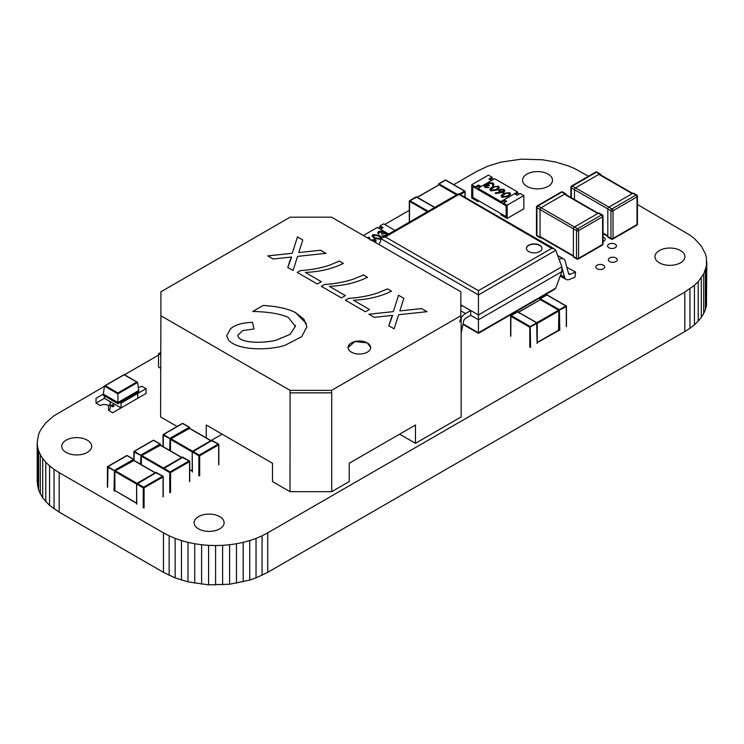 <?xml version="1.0" encoding="UTF-8"?>
<svg xmlns="http://www.w3.org/2000/svg" width="744" height="744" viewBox="0 0 744 744"><rect width="100%" height="100%" fill="white"/><g stroke="black" fill="none" stroke-linecap="round" stroke-linejoin="round"><path stroke-width="1.12" d="M104.467 386.313L54.042 415.738L45.793 422.843L40.297 430.506L38.576 434.477L37.2 442.55L37.2 482.047L38.576 490.119L42.696 497.978L49.569 505.39L59.195 512.142L163.466 572.341L175.156 577.902L188 581.864L208.58 584.84L229.589 584.245L249.733 580.078L256.038 577.902L267.728 572.341L267.728 532.853L684.806 292.057L694.431 285.305L698.207 281.66L703.703 273.997L706.456 266.008L706.456 257.908L705.424 253.881L701.304 246.022L694.431 238.61L689.958 235.141L637.45 204.516M267.728 572.341L684.806 331.545L684.806 292.057M262.046 575.317L262.046 535.829L267.728 532.853M684.806 331.545L689.958 328.262L689.958 288.774M256.038 577.902L256.038 538.405L262.046 535.829M689.958 328.262L694.431 324.793L694.431 285.305M249.733 580.078L249.733 540.59L256.038 538.405M694.431 324.793L698.207 321.157L698.207 281.66M243.195 581.864L243.195 542.376L249.733 540.59M698.207 321.157L701.304 317.381L701.304 277.884M236.462 583.259L236.462 543.762L243.195 542.376M701.304 317.381L703.703 313.494L703.703 273.997M229.589 584.245L229.589 544.757L236.462 543.762M703.703 313.494L705.424 309.523L705.424 270.035M222.614 584.84L222.614 545.352L229.589 544.757M705.424 309.523L706.456 305.496L706.456 266.008M215.593 585.044L215.593 545.547L222.614 545.352M706.456 305.496L706.8 261.953M208.58 584.84L208.58 545.352L215.593 545.547M201.605 584.245L201.605 544.757L208.58 545.352M194.733 583.259L194.733 543.762L201.605 544.757M188 581.864L188 542.376L194.733 543.762M181.462 580.078L181.462 540.59L188 542.376M175.156 577.902L175.156 538.405L181.462 540.59M169.148 575.317L169.148 535.829L175.156 538.405M163.466 572.341L163.466 532.853L169.148 535.829M59.195 512.142L59.195 472.654L163.466 532.853M588.485 176.244L574.852 168.683L568.844 166.098L556.001 162.136L542.395 159.755L521.386 159.16L500.805 162.136L487.962 166.098L476.272 171.659L453.766 184.652M54.042 508.859L54.042 469.371L59.195 472.654M49.569 505.39L49.569 465.902L54.042 469.371M45.793 501.754L45.793 462.257L49.569 465.902M42.696 497.978L42.696 458.481L45.793 462.257M40.297 494.09L40.297 454.603L42.696 458.481M38.576 490.119L38.576 450.632L40.297 454.603M37.544 486.092L37.544 446.605L38.576 450.632M37.2 442.55L37.544 446.605M409.312 210.32L384.75 224.493M158.528 355.102L124.471 374.762M526.929 186.353A14.982 8.649 0 0 0 543.26 188.223A14.982 8.649 0 0 0 552.504 180.234A14.982 8.649 0 0 0 537.531 171.585A14.982 8.649 0 0 0 522.548 180.234A14.982 8.649 0 0 0 526.929 186.353M66.104 452.408A14.982 8.649 0 0 0 82.435 454.286A14.982 8.649 0 0 0 91.679 446.288A14.982 8.649 0 0 0 76.697 437.639A14.982 8.649 0 0 0 61.715 446.288A14.982 8.649 0 0 0 66.104 452.408M603.021 241.465A4.427 2.558 0 0 0 605.225 239.252A4.427 2.558 0 0 0 603.021 237.048M608.899 247.752A4.427 2.558 0 0 0 613.716 248.301A4.427 2.558 0 0 0 616.451 245.948A4.427 2.558 0 0 0 612.024 243.39A4.427 2.558 0 0 0 607.597 245.948A4.427 2.558 0 0 0 608.899 247.752M609.634 261.553A4.427 2.558 0 0 0 614.451 262.111A4.427 2.558 0 0 0 617.185 259.749A4.427 2.558 0 0 0 612.758 257.192A4.427 2.558 0 0 0 608.332 259.749A4.427 2.558 0 0 0 609.634 261.553M597.125 268.77A4.427 2.558 0 0 0 601.942 269.328A4.427 2.558 0 0 0 604.677 266.966A4.427 2.558 0 0 0 600.25 264.418A4.427 2.558 0 0 0 595.832 266.966A4.427 2.558 0 0 0 597.125 268.77M659.351 262.809A14.982 8.649 0 0 0 675.682 264.678A14.982 8.649 0 0 0 684.926 256.689A14.982 8.649 0 0 0 669.944 248.04A14.982 8.649 0 0 0 654.962 256.689A14.982 8.649 0 0 0 659.351 262.809M198.527 528.863A14.982 8.649 0 0 0 214.858 530.732A14.982 8.649 0 0 0 224.102 522.744A14.982 8.649 0 0 0 209.12 514.095A14.982 8.649 0 0 0 194.138 522.744A14.982 8.649 0 0 0 198.527 528.863M539.698 251.556A7.775 4.483 0 0 0 541.976 248.384A7.775 4.483 0 0 0 537.177 244.237A7.775 4.483 0 0 0 528.714 245.204A7.775 4.483 0 0 0 526.436 248.384A7.775 4.483 0 0 0 531.235 252.523A7.775 4.483 0 0 0 539.698 251.556M541.976 248.505A7.775 4.483 0 0 0 537.084 244.451A7.775 4.483 0 0 0 528.714 245.446A7.775 4.483 0 0 0 526.436 248.505M461.141 333.275L463.689 320.98A2.651 1.534 -60 0 1 465.502 318.33L470.71 315.326L470.71 310.508L460.843 304.808M470.71 315.326L478.429 319.781L561.841 271.616L555.759 288.133L554.633 289.332L478.429 333.331L462.973 324.412M561.841 271.616L561.841 266.798L478.429 314.963L478.429 332.782L555.759 288.133M561.841 266.798L555.759 250.291L478.429 294.94L478.429 314.963L470.71 310.508L465.502 313.512A8.556 4.938 120 0 0 459.662 322.04M381.281 238.852L382.407 237.652L385.364 236.945L478.429 290.672L478.429 294.94L381.281 238.852L379.152 244.637M478.429 290.672L551.685 248.384L554.633 249.082L555.759 250.291M551.685 248.384L458.62 194.203M559.135 259.451L559.339 259.34A8.556 4.938 -60 0 1 563.617 258.912A8.556 4.938 -60 0 1 565.18 261.116L568.574 273.625A2.651 1.534 120 0 0 569.058 274.313A2.651 1.534 120 0 0 570.127 274.303L575.558 272.053L574.982 277.159L569.551 279.409A8.556 4.938 -60 0 1 566.11 279.418A8.556 4.938 -60 0 1 564.557 277.205L561.841 267.245M575.558 272.053L566.881 267.375M561.376 265.543L561.153 264.706A2.651 1.534 120 0 0 560.883 264.194M462.368 305.691L460.843 306.575M536.842 322.71L558.567 310.164L540.404 299.674L518.68 312.22M558.567 310.164L565.868 305.951L546.877 294.987L540.404 298.725L540.404 299.674M558.874 310.462L558.567 330.159M558.976 330.401L537.252 342.668M539.995 299.916L518.512 312.117M370.652 347.532L367.341 342.938A11.29 6.519 180 0 1 370.652 347.522A11.29 6.519 180 0 1 363.677 353.549A11.29 6.519 180 0 1 351.382 352.135A11.29 6.519 180 0 1 348.071 347.522A11.29 6.519 180 0 1 355.046 341.505A11.29 6.519 180 0 1 367.341 342.919L354.888 341.57L348.071 347.541M299.358 250.756L298.781 252.569L320.571 250.226L325.956 253.332L297.563 256.373L293.071 270.472L287.761 267.403L290.216 259.675M287.761 267.403L291.583 257.033L273.197 258.996L267.803 255.88L292.262 253.258L297.479 236.899L302.799 239.968L299.358 250.747M324.579 284.459C334.874 283.864 344.528 282.069 353.549 279.102L363.435 274.973L367.452 277.289C356.478 282.711 343.774 285.724 329.35 286.319L345.393 295.582L341.384 297.898L321.334 286.319L324.579 284.45C334.874 283.817 344.528 282.032 353.549 279.102L363.435 275.001L367.424 277.307M400.421 309.104L399.844 310.918L421.634 308.574L427.019 311.68L398.626 314.721L394.134 328.811L388.814 325.751L392.637 315.372L374.251 317.344L368.866 314.228L393.325 311.606L398.542 295.247L403.862 298.316L400.421 309.095M331.601 217.183L290.132 217.183L160.89 291.806L160.89 315.744L290.132 390.368L331.601 390.368L460.843 315.744L460.843 291.806L331.601 217.183M345.411 300.223L348.638 298.363C358.933 297.749 368.596 295.963 377.608 292.987L387.503 288.867L391.511 291.183C380.537 296.605 367.843 299.609 353.409 300.213L369.452 309.476L365.444 311.792L345.393 300.213L348.638 298.344C358.933 297.712 368.596 295.926 377.608 292.987L387.503 288.895L391.493 291.192M297.293 272.444L300.511 270.584C310.806 269.933 320.469 268.138 329.49 265.208L339.376 261.088L343.384 263.404C332.419 268.817 319.715 271.83 305.291 272.425L321.334 281.688L317.316 284.003L297.265 272.425L300.511 270.556M288.384 317.446C280.451 313.801 268.575 311.81 252.746 311.485L263.218 305.44C277.549 306.361 288.319 308.751 295.545 312.62L303.952 319.25L306.9 326.821L301.683 336.66L285.073 345.29C269.905 350.294 238.926 351.038 228.668 340.334L226.706 335.749L230.566 328.755C235.002 324.775 242.321 322.636 252.523 322.357L253.964 328.941L242.749 330.569L237.773 335.284L238.378 337.125C242.265 343.105 262.846 343.449 276.098 340.213L290.021 334.391L295.349 326.374L288.384 317.446M298.781 252.569L320.571 250.254L325.918 253.341M292.262 253.258L297.479 236.918L302.799 239.987M267.84 255.899L292.262 253.286M290.216 259.693L291.583 257.033M321.352 286.338L324.579 284.468M329.35 286.319L345.374 295.591M399.844 310.918L421.634 308.602L426.982 311.69M398.542 295.247L403.853 298.335M393.325 311.606L398.542 295.266M368.903 314.247L393.325 311.634M391.279 318.032L392.637 315.372M388.824 325.751L391.279 318.051M460.843 318.153L460.843 315.744M331.601 392.767L331.601 390.368M206.265 437.928L206.265 425.019L272.499 463.252L272.499 481.554L290.011 491.672L290.086 392.86L331.657 392.86L290.086 392.86L290.132 390.368M177.1 426.479L160.592 416.947L160.89 315.744M353.409 300.213L369.433 309.485M300.511 270.565C310.806 269.97 320.469 268.184 329.49 265.208L339.376 261.107L343.365 263.413M305.291 272.425L321.306 281.706M306.361 323.556L295.545 312.647C288.319 308.779 277.54 306.379 263.218 305.459L252.783 311.485M295.256 325.314L295.349 326.402L290.021 334.419L276.098 340.241C262.92 343.496 242.088 343.077 238.378 337.144L237.773 335.219M253.955 328.941L252.523 322.357M252.523 322.375C242.47 322.617 235.15 324.747 230.566 328.783L226.697 335.777M399.621 434.171L415.468 443.322L415.468 425.019L349.234 463.252L349.234 481.554L331.722 491.672L331.722 392.944M210.933 440.625L222.112 434.171M415.468 443.322L461.141 416.947L461.141 318.218M290.011 491.672L331.722 491.672M210.961 440.634L189.339 428.153L189.069 427.242L182.596 423.503L163.606 434.468L170.59 438.979L189.478 428.432M192.222 451.934L170.488 439.397L170.488 450.911M181.834 457.458L160.211 444.977L159.932 444.066L153.459 440.327L134.469 451.283L141.36 455.737L160.341 445.247M163.085 468.757L141.36 456.212L141.36 464.675M155.347 472.747L133.725 460.266L133.446 459.355L126.973 455.616L107.992 466.572L114.874 471.026L133.864 460.545M136.598 484.046L114.874 471.501L114.874 490.547L136.598 503.093M114.874 491.021L114.874 490.547M115.283 490.789L136.598 503.288M160.611 368.224L158.528 367.024L158.528 353.781L160.63 354.99M158.528 353.781L160.639 352.563M113.525 405.527A1.181 0.679 0 0 0 112.242 405.378A1.181 0.679 0 0 0 111.516 406.01A1.181 0.679 0 0 0 111.86 406.484A1.181 0.679 0 0 0 113.144 406.633A1.181 0.679 0 0 0 113.879 406.01A1.181 0.679 0 0 0 113.525 405.527M111.86 406.01A1.181 0.679 180 0 1 111.516 405.527A1.181 0.679 180 0 1 112.242 404.894A1.181 0.679 180 0 1 113.525 405.043A1.181 0.679 180 0 1 113.879 405.527A1.181 0.679 180 0 1 113.144 406.15A1.181 0.679 180 0 1 111.86 406.01M108.522 400.709L104.355 398.3L108.522 400.709A5.896 3.404 180 0 1 110.252 403.118L110.252 407.935A5.896 3.404 180 0 1 108.522 410.344L112.697 412.753L121.04 407.935L108.55 400.718L121.04 407.935L146.057 393.483L146.057 388.666L137.714 393.483L137.714 398.3L137.714 393.483L136.673 392.879L137.714 393.483L121.04 403.118L121.04 407.935L121.04 403.118L119.989 402.513L121.04 403.118M110.252 403.118A5.896 3.404 180 0 1 108.522 405.527L108.522 410.344M104.355 398.3L104.355 395.892L104.355 398.3L96.013 403.118L100.18 405.527A5.896 3.404 180 0 1 108.522 405.527M117.905 392.925L105.323 385.662L104.495 386.099L117.905 393.846L137.575 382.49L136.747 382.044L117.905 392.925L117.905 402.513L103.314 394.088L104.495 386.099L124.164 374.781L137.575 382.49L138.765 390.479L117.905 402.513L117.905 403.722L103.314 395.287L103.314 394.088L96.013 398.3L96.013 403.118M133.548 400.709L129.382 403.118M117.905 403.722L138.765 391.679L138.765 390.479M146.057 388.666L141.89 386.257A5.896 3.404 180 0 1 138.282 387.243M382.044 228.343L379.952 227.143L378.389 228.045M394.971 230.398L383.606 223.832L379.952 225.934L379.952 227.143M363.36 235.523L377.348 227.441L388.721 234.007L380.482 229.254L383.086 227.748L379.952 225.934M382.342 232.277L379.356 232.026L378.296 233.932L377.692 232.705M384.155 236.638L381.663 235.96L385.513 235.355L386.406 234.23L385.829 233.393L382.035 234.035L381.291 233.607L381.96 231.84M386.396 234.351L385.829 233.635M381.542 237.875L380.64 239.27L374.362 238.471L372.084 235.969M368.652 238.582L368.28 237.308L369.182 237.243L369.935 239.317M376.148 240.963L375.246 242.386M368.764 238.647L368.28 237.308M370.205 240.061L375.218 239.587L376.157 240.842L375.032 242.265M374.288 241.828L375.162 240.768L374.604 239.987L371.396 240.163M374.604 239.987L371.498 240.34M375.153 240.898L374.604 240.228M380.64 239.038L374.362 238.229L372.074 235.848L372.967 234.602L379.328 235.364L381.551 237.755L380.64 239.27M375.023 237.848L379.914 238.592L380.231 236.964L378.668 235.746L373.739 235.02L373.107 235.932L375.023 237.848M380.547 237.689L378.668 235.988L373.739 235.262L373.116 236.062M380.537 237.81L380.231 237.206M382.351 232.156L381.96 231.598L379.356 232.026M379.356 231.784L378.947 233.551M378.687 232.649L378.296 233.932M385.829 233.393L382.035 234.035M382.035 233.802L381.291 233.365M384.667 236.35L381.663 235.96M378.296 233.69L377.682 232.584L378.594 231.356L382.621 231.217L383.272 232.574L386.415 232.974L387.233 234.862M456.518 194.863L439.09 184.8L417.365 197.346M459.346 194.072L464.544 191.069L445.563 180.113L439.09 183.852L439.09 184.8M438.672 185.033L417.189 197.244M480.066 187.144L478.504 186.242L475.37 188.046L472.766 186.539L472.766 197.374L472.766 186.539L506.134 205.8L506.134 216.634L500.917 213.63L500.917 214.83L507.176 218.448L523.86 208.813L523.86 195.57L507.176 205.205L507.176 218.448M519.163 194.063L517.601 193.161L515.518 194.361M493.616 179.313L492.054 178.411L492.054 177.212L488.929 179.016L491.533 180.522L481.108 186.539L478.504 185.033L475.37 186.837L475.37 188.046M479.024 200.982L477.983 201.587L477.983 200.387L472.766 197.374L506.134 216.634L506.134 205.8L503.521 204.293L503.521 203.093L506.655 201.289L504.041 199.783L514.476 193.766L517.08 195.263L520.205 193.459L523.86 195.57M504.041 199.783L504.041 200.982L505.613 201.894M507.176 205.205L503.521 203.093M492.054 177.212L488.408 175.1L471.724 184.735L471.724 197.978L477.983 201.587M489.971 179.62L492.054 178.411M471.724 184.735L475.37 186.837M478.504 186.242L478.504 185.033M489.403 185.395L485.59 185.442L485.906 186.949L489.217 187.562L485.172 187.386L484.214 186.102L484.93 185.061L487.292 184.689L487.98 182.866L492.863 182.968L493.923 184.345L493.142 185.609L492.1 183.387L488.696 183.21L488.148 184.028L489.403 185.637L485.2 186.149M489.217 187.562L485.172 187.627L484.223 186.223M487.292 184.921L487.115 184.112L487.292 184.921M493.914 184.456L493.142 185.851L492.491 185.479L492.928 184.503M492.928 184.568L492.1 183.629L488.696 183.452L488.157 184.149M499.354 187.562L497.076 190.064L490.798 190.873L489.896 189.488M510.579 194.045L508.31 196.546L502.023 197.355L501.121 195.97M504.041 200.982L500.917 202.796L477.983 189.553L477.983 188.344L494.658 178.709L517.601 191.952L517.601 193.161M477.983 188.344L500.917 201.587L517.601 191.952M504.869 190.752L503.93 192.166L495.485 193.58L495.374 192.817L500.256 192.231L498.517 190.576L499.419 189.339L503.939 189.357L504.878 190.631L503.93 191.924L495.485 193.338L495.374 192.817M500.256 192.473L498.526 190.697M500.917 202.796L500.917 201.587M509.696 192.687L510.589 193.924L508.31 196.304L502.023 197.113L501.112 195.858L503.344 193.449L509.696 192.687M507.65 195.932L509.556 194.026L508.924 193.105L506.106 192.928L503.995 193.821L502.135 195.774L502.749 196.667L507.65 195.932M509.547 194.147L508.924 193.347L506.106 193.17L502.135 195.886M500.312 191.478L503.297 191.524L503.865 190.743L503.158 189.776L500.117 189.692L499.568 190.473L500.312 191.478M500.117 189.692L499.577 190.594M503.855 190.855L503.158 190.018L500.117 189.934M498.471 186.205L499.364 187.442L497.076 189.822L490.798 190.631L489.887 189.376L492.119 186.958L498.471 186.205M496.415 189.45L498.331 187.544L497.699 186.623L494.881 186.446L492.77 187.339L490.901 189.292L491.524 190.185L496.415 189.45M498.322 187.665L497.699 186.865L494.881 186.679L490.91 189.404M487.292 184.689L487.115 183.87M541.269 237.727L541.074 237.838A1.479 0.856 -60 0 1 540.33 237.903A1.479 0.856 -60 0 1 540.032 237.234L540.032 209.538A1.479 0.856 -60 0 1 541.074 207.734L574.433 226.994A1.479 0.856 120 0 0 573.391 228.808L576.526 230.612A1.479 0.856 0 0 0 578.609 230.612L578.609 258.298A1.479 0.856 180 0 1 576.526 258.298A1.479 0.856 120 0 0 576.832 258.977A1.479 1.479 0 0 0 578.302 258.977A1.479 0.856 -120 0 0 578.609 258.298L602.594 244.46A1.479 0.856 60 0 1 602.287 245.129A1.479 1.479 0 0 0 603.021 243.855A1.479 0.856 180 0 1 602.594 244.46L602.594 216.764L578.609 230.612A1.479 0.856 -120 0 0 577.567 228.808A1.479 0.856 120 0 0 576.526 230.612L576.526 258.298L573.391 256.494L573.391 228.808L536.898 207.734A1.479 0.856 -60 0 1 537.94 205.93A1.479 0.856 -120 0 0 537.205 205.856L561.19 192.008A1.479 0.856 60 0 1 561.925 192.082A1.479 0.856 -60 0 1 562.659 192.008A1.479 1.479 0 0 0 561.19 192.008M565.049 193.886L561.925 192.082L537.94 205.93L541.074 207.734L565.049 193.886A1.479 0.856 -60 0 1 565.793 193.812A1.479 0.856 -60 0 1 566.1 194.491L566.1 194.714M598.418 213.156L574.433 226.994L577.567 228.808L601.552 214.96A1.479 0.856 60 0 1 602.594 216.764A1.479 0.856 0 0 0 603.021 216.16A1.479 1.479 0 0 0 602.287 214.886A1.479 0.856 120 0 0 601.552 214.96L598.418 213.156A1.479 0.856 120 0 1 599.153 213.082L602.287 214.886M573.391 256.494A1.479 0.856 120 0 0 573.698 257.173L576.832 258.977M574.461 199.541L574.461 189.664A1.479 0.856 -60 0 1 575.503 187.86L608.871 207.12A1.479 0.856 120 0 0 607.82 208.925L610.954 210.729A1.479 0.856 0 0 0 613.037 210.729L613.037 238.424A1.479 0.856 180 0 1 610.954 238.424A1.479 0.856 120 0 0 611.261 239.103A1.479 1.479 0 0 0 612.731 239.103A1.479 0.856 -120 0 0 613.037 238.424L637.022 224.576A1.479 0.856 60 0 1 636.715 225.255A1.479 1.479 0 0 0 637.45 223.972A1.479 0.856 180 0 1 637.022 224.576L637.022 196.89L613.037 210.729A1.479 0.856 -120 0 0 611.996 208.925A1.479 0.856 120 0 0 610.954 210.729L610.954 238.424L607.82 236.62L607.82 208.925L571.327 187.86A1.479 0.856 -60 0 1 572.369 186.047A1.479 0.856 -120 0 0 571.634 185.981L595.619 172.134A1.479 0.856 60 0 1 596.353 172.208A1.479 0.856 -60 0 1 597.088 172.134A1.479 1.479 0 0 0 595.619 172.134M599.487 174.012L596.353 172.208L572.369 186.047L575.503 187.86L599.487 174.012A1.479 0.856 -60 0 1 600.222 173.938A1.479 0.856 -60 0 1 600.529 174.617L600.529 174.84M632.846 193.273L608.871 207.12L611.996 208.925L635.981 195.077A1.479 0.856 60 0 1 637.022 196.89A1.479 0.856 0 0 0 637.45 196.286A1.479 1.479 0 0 0 636.715 195.012A1.479 0.856 120 0 0 635.981 195.077L632.846 193.273A1.479 0.856 120 0 1 633.59 193.198L636.715 195.012M607.82 236.62A1.479 0.856 120 0 0 608.127 237.29L611.261 239.103M458.62 194.649L385.364 236.945M463.075 323.919L478.429 332.782M564.557 277.205L560.623 274.936M570.127 274.303L568.509 273.373M465.502 313.512L460.843 310.834M537.084 343.514L536.675 322.803L537.252 323.277A0.586 0.586 0 0 0 536.963 322.775L517.684 311.838L511.212 315.577L530.193 326.542L536.675 322.803L517.396 311.81L510.914 315.549L510.793 336.288M518.094 312.08L517.973 311.81A0.586 0.586 0 0 0 517.396 311.81L517.275 312.08M529.784 347.253L529.784 327.258L537.252 323.277L537.252 343.282M547.296 295.228L546.589 294.959L540.116 298.697L559.395 309.69L559.804 330.401M558.976 310.88L537.252 323.417M537.252 342.463L558.976 329.927M510.626 336.056L510.626 316.061A0.586 0.586 0 0 1 510.914 315.549L510.793 316.293L529.784 327.258L530.193 326.542L530.611 347.253M566.277 326.663L566.277 306.658L558.976 310.397M566.277 306.184L566.277 306.658L566.277 306.184M566.454 326.421L566.454 306.426A0.586 0.586 0 0 0 566.156 305.923L547.175 294.959A0.586 0.586 0 0 0 546.589 294.959L546.468 295.228M539.819 299.813L539.819 299.2A0.586 0.586 0 0 1 540.116 298.697L539.995 299.441M169.669 450.436L170.078 438.207L189.357 427.214L182.885 423.476L182.178 423.745M163.196 446.698L163.317 434.44L163.196 435.175L170.488 438.913M198.862 475.769L198.862 455.774L192.389 452.036L212.077 440.327A0.586 0.586 0 0 0 211.491 440.327L192.51 451.292A0.586 0.586 0 0 0 192.222 451.794L192.798 451.32L199.271 455.058L218.262 444.094L211.37 440.597M189.711 469.538L192.222 470.98M192.222 471.798L192.222 451.794L192.389 472.031M218.671 464.805L218.671 444.81L199.69 455.774L199.69 475.769M170.906 438.681L192.631 451.227M210.794 440.736L189.069 428.191M218.848 464.572L218.848 444.577A0.586 0.586 0 0 0 218.55 444.066L218.671 444.81L218.55 444.066L212.198 440.597M199.69 455.774L199.271 455.058L198.862 455.774L199.69 455.774M183.005 423.745L182.885 423.476A0.586 0.586 0 0 0 182.299 423.476L163.317 434.44A0.586 0.586 0 0 0 163.02 434.942L163.02 446.595M189.478 427.484L189.357 427.214A0.586 0.586 0 0 1 189.646 427.716L189.478 427.484M140.532 464.2L140.951 455.021L160.23 444.029L153.748 440.29L153.05 440.56M134.06 460.462L134.18 451.255L134.06 451.999L141.36 455.737M169.734 492.593L169.734 472.589L163.252 468.85L182.95 457.151A0.586 0.586 0 0 0 182.364 457.151L163.373 468.116A0.586 0.586 0 0 0 163.085 468.618L163.671 468.143L170.143 471.882L189.125 460.917L182.243 457.421M163.085 476.3L163.252 488.855M189.543 481.628L189.543 461.633L170.553 472.589L170.553 492.593M141.769 455.495L163.494 468.041M181.657 457.56L159.932 445.014M189.711 481.387L189.711 461.392A0.586 0.586 0 0 0 189.422 460.889L189.543 461.633L189.422 460.889L183.071 457.421M170.553 472.589L170.143 471.882L169.734 472.589L170.553 472.589M153.869 440.56L153.748 440.29A0.586 0.586 0 0 0 153.171 440.29L134.18 451.255A0.586 0.586 0 0 0 133.892 451.757L133.892 459.448M160.341 444.298L160.23 444.029A0.586 0.586 0 0 1 160.518 444.54L160.341 444.298M114.055 491.021L114.464 470.31L133.743 459.327L127.27 455.588L126.564 455.849M107.573 487.283L107.992 466.572L107.406 467.055L114.874 471.026M143.248 507.882L143.248 487.887L136.775 484.149L156.463 472.44A0.586 0.586 0 0 0 155.877 472.44L136.896 483.405A0.586 0.586 0 0 0 136.598 483.907L137.184 483.433L143.657 487.171L162.648 476.207L155.756 472.71M134.032 460.443L134.032 459.829L133.864 460.341M136.598 503.902L136.598 483.907L136.775 504.144M163.057 496.918L163.057 476.923L144.066 487.887L144.066 507.882M115.283 470.794L137.017 483.33M155.18 472.849L133.446 460.303M163.224 496.685L163.224 476.681A0.586 0.586 0 0 0 162.936 476.179L163.057 476.923L162.936 476.179L156.584 472.71M144.066 487.887L143.657 487.171L143.248 487.887L144.066 487.887M127.391 455.849L127.27 455.588A0.586 0.586 0 0 0 126.685 455.588L107.694 466.544A0.586 0.586 0 0 0 107.406 467.055L107.406 487.05M133.864 459.587L133.743 459.327A0.586 0.586 0 0 1 134.032 459.829L133.864 459.587M416.779 197.207L409.888 200.703L428.144 211.24M434.617 207.502L416.073 196.937L409.6 200.675L409.479 221.414M445.972 180.346L445.275 180.085L438.793 183.815L457.346 194.389M464.963 197.318L464.963 191.785L460.173 194.547M427.326 211.715L409.312 201.178L409.312 221.173M465.13 197.411L465.13 191.543A0.586 0.586 0 0 0 464.842 191.041L445.851 180.085A0.586 0.586 0 0 0 445.275 180.085L445.154 180.346M438.504 184.94L438.504 184.326A0.586 0.586 0 0 1 438.793 183.815L438.672 184.559M409.479 200.945L409.312 201.178A0.586 0.586 0 0 1 409.6 200.675L409.479 200.945M415.952 197.207L416.073 196.937A0.586 0.586 0 0 1 416.659 196.937L434.794 207.409M564.426 194.249L597.795 213.509M540.032 236.508L573.391 255.778M540.33 237.903L537.205 236.099A1.479 0.856 -60 0 1 536.898 235.43A1.479 0.856 180 0 1 536.471 234.825L536.471 207.13A1.479 0.856 0 0 0 536.898 207.734L536.898 235.43L540.032 237.234M598.855 174.375L632.223 193.635M603.021 233.123L607.82 235.895M570.899 197.486L570.899 187.256A1.479 0.856 0 0 0 571.327 187.86L571.327 197.737M554.633 249.082L458.62 193.654L382.407 237.652M566.11 279.418L560.223 276.015M563.617 258.912L557.674 255.48M189.711 469.734L192.222 471.175M111.516 406.01L111.516 405.527M113.879 406.01L113.879 405.527M104.737 385.801L124.164 374.585L137.333 382.184M564.863 193.998L598.223 213.268M573.391 256.271L540.032 237.011M565.793 193.812L562.659 192.008M537.205 205.856A1.479 1.479 0 0 0 536.471 207.13M536.471 234.825A1.479 1.479 0 0 0 537.205 236.099M578.302 258.977L602.287 245.129M603.021 216.16L603.021 243.855M599.292 174.124L632.651 193.384M607.82 236.397L603.021 233.625M600.222 173.938L597.088 172.134M571.634 185.981A1.479 1.479 0 0 0 570.899 187.256M612.731 239.103L636.715 225.255M637.45 196.286L637.45 223.972"/></g></svg>
